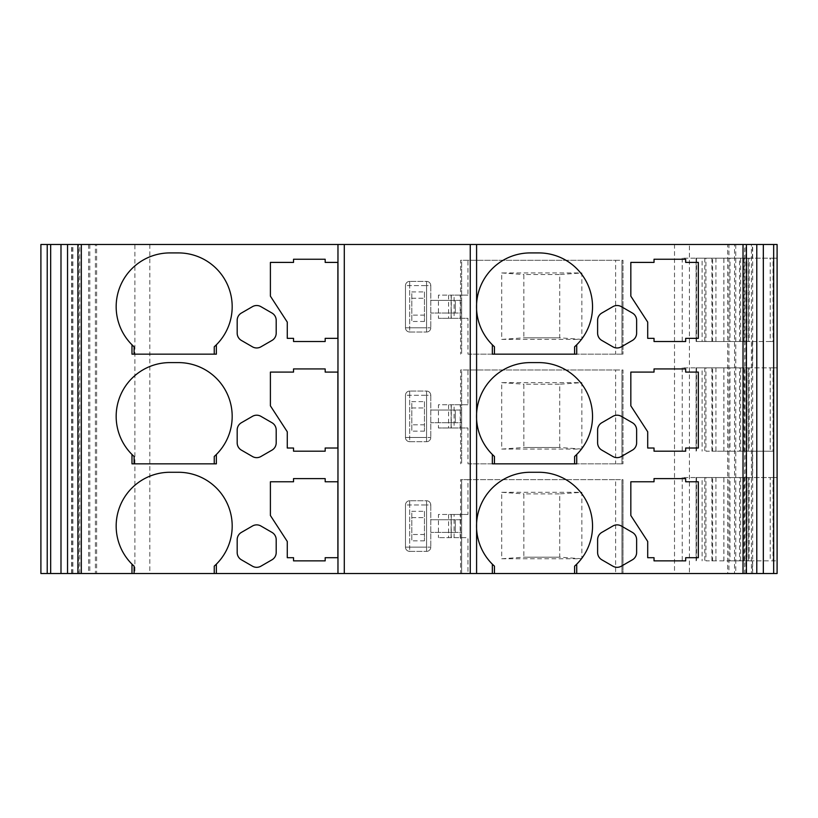 <?xml version="1.0" encoding="UTF-8"?>
<svg xmlns="http://www.w3.org/2000/svg" width="818" height="818" viewBox="0 0 818 818"><rect width="100%" height="100%" fill="white"/><g stroke="black" fill="none" stroke-linecap="round" stroke-linejoin="round"><path stroke-width="0.61" stroke-dasharray="4.09 3.07" d="M216.361 344.797A53.783 53.783 0 0 0 178.396 252.915L169.96 252.915A53.783 53.783 0 0 0 131.984 344.797M617.12 347.967A8.436 8.436 0 0 0 621.332 346.832L632.406 340.441A8.436 8.436 0 0 0 636.629 333.13L636.629 320.349A8.436 8.436 0 0 0 632.406 313.038L621.332 306.648A8.436 8.436 0 0 0 612.897 306.648L601.823 313.038A8.436 8.436 0 0 0 597.61 320.349L597.61 333.13A8.436 8.436 0 0 0 601.823 340.441L612.897 346.832A8.436 8.436 0 0 0 617.12 347.967M711.885 258.191L711.885 341.505L705.934 341.505L705.934 258.191L777.1 258.191L777.1 573.52L752.386 573.52L752.386 560.862L777.1 560.862L749.216 560.862L749.216 477.548L770.229 477.548L770.229 560.862M715.944 258.191L715.944 341.505L712.611 341.505L712.611 258.191M748.235 258.191L748.276 341.505L748.235 258.191L746.916 258.191L746.916 341.505L740.607 341.505L740.607 258.191L746.916 258.191M216.361 454.481A53.783 53.783 0 0 0 178.396 362.599L169.96 362.599A53.783 53.783 0 0 0 131.984 454.481M617.12 457.64A8.436 8.436 0 0 0 621.332 456.516L632.406 450.125A8.436 8.436 0 0 0 636.629 442.814L636.629 430.023A8.436 8.436 0 0 0 632.406 422.722L621.332 416.331A8.436 8.436 0 0 0 612.897 416.331L601.823 422.722A8.436 8.436 0 0 0 597.61 430.023L597.61 442.814A8.436 8.436 0 0 0 601.823 450.125L612.897 456.516A8.436 8.436 0 0 0 617.12 457.64M711.885 367.865L711.885 451.188L705.934 451.188L705.934 367.865L777.1 367.865L773.03 367.865L773.03 451.188L749.216 451.188L749.216 367.865L770.229 367.865L770.229 451.188M715.944 367.865L715.944 451.188L712.611 451.188L712.611 367.865M748.235 367.865L748.276 451.188L748.235 367.865L746.916 367.865L746.916 451.188L740.607 451.188L740.607 367.865L746.916 367.865M216.361 564.164A53.783 53.783 0 0 0 178.396 472.272L169.96 472.272A53.783 53.783 0 0 0 131.984 564.164M617.12 567.324A8.436 8.436 0 0 0 621.332 566.189L632.406 559.798A8.436 8.436 0 0 0 636.629 552.498L636.629 539.706A8.436 8.436 0 0 0 632.406 532.395L621.332 526.005A8.436 8.436 0 0 0 612.897 526.005L601.823 532.395A8.436 8.436 0 0 0 597.61 539.706L597.61 552.498A8.436 8.436 0 0 0 601.823 559.798L612.897 566.189A8.436 8.436 0 0 0 617.12 567.324M711.885 477.548L711.885 560.862L705.934 560.862L705.934 477.548L777.1 477.548L773.03 477.548L773.03 560.862M715.944 477.548L715.944 560.862L712.611 560.862L712.611 477.548M748.235 477.548L748.276 560.862L748.235 477.548L746.916 477.548L746.916 560.862L740.607 560.862L740.607 477.548L746.916 477.548M576.71 463.837L492.344 463.837M216.361 463.837L131.984 463.837M71.943 573.52L71.943 244.48L40.9 244.48L47.229 244.48L47.229 573.52L47.229 244.48L40.9 244.48L47.229 244.48L40.9 244.48L47.229 244.48L47.229 573.52L47.229 244.48L47.229 573.52L47.229 244.48L40.9 244.48L47.229 244.48L40.9 244.48L47.229 244.48L47.229 573.52L47.229 244.48L47.229 573.52L47.229 244.48L40.9 244.48L47.229 244.48L47.229 573.52L47.229 244.48L47.229 573.52L47.229 244.48L47.229 573.52L40.9 573.52L460.585 573.52L460.585 479.655L622.999 479.655L622.999 573.52L467.968 573.52L467.968 537.661L438.438 537.661L454.082 537.661L454.082 514.461L467.968 514.461L467.968 479.655L615.617 479.655L615.617 573.52M467.968 479.655L461.638 479.655L461.638 573.52L460.585 573.52L460.585 479.655L461.638 479.655L461.638 573.52L467.968 573.52M615.617 479.655L621.946 479.655L621.946 573.52L621.946 479.655L622.999 479.655L622.999 573.52L674.513 573.52L674.513 244.48L134.898 244.48L134.898 573.52M773.03 258.191L770.229 258.191L770.229 341.505L773.03 341.505L773.03 258.191L777.1 258.191L777.1 244.48L689.421 244.48L689.421 573.52L674.513 573.52M689.421 573.52L752.386 573.52M744.615 573.52L763.327 573.52L751.435 573.52L751.435 244.48L763.327 244.48L744.615 244.48L744.615 573.52L751.435 573.52M727.703 573.52L746.415 573.52L734.523 573.52L734.523 244.48L727.703 244.48L727.703 573.52L734.523 573.52M95.399 573.52L77.915 573.52L96.626 573.52L95.399 573.52L95.399 244.48L96.626 244.48L96.626 573.52M78.477 573.52L60.992 573.52L79.704 573.52L78.477 573.52L78.477 244.48L79.704 244.48L60.992 244.48L78.477 244.48M47.229 573.52L40.9 573.52L40.9 244.48L40.9 573.52L40.9 244.48L40.9 573.52L40.9 244.48L47.229 244.48M575.872 564.982A53.783 53.783 0 0 0 538.745 472.272L530.309 472.272A53.783 53.783 0 0 0 476.587 523.459M476.587 528.673A53.783 53.783 0 0 0 494.45 566.148M752.386 560.862L712.611 560.862M752.386 367.865L752.386 341.505L712.611 341.505M752.386 477.548L752.386 451.188L712.611 451.188M467.968 463.837L622.999 463.837L467.968 463.837L467.968 427.988L438.438 427.988L454.082 427.988L454.082 404.777L467.968 404.777L467.968 369.981L615.617 369.981L615.617 463.837M615.617 369.981L621.946 369.981L621.946 463.837L621.946 369.981L622.999 369.981L622.999 463.837L622.999 369.981L460.585 369.981L460.585 463.837L460.585 369.981L461.638 369.981L461.638 463.837L461.638 369.981L467.968 369.981M424.46 511.301L424.46 540.831L424.46 534.502L411.802 534.502L411.802 511.301L424.46 511.301L424.46 534.502L411.802 534.502L411.802 540.831L411.802 511.301M467.968 354.163L622.999 354.163L467.968 354.163L467.968 318.304L438.438 318.304L454.082 318.304L454.082 295.104L467.968 295.104L467.968 260.298L615.617 260.298L615.617 354.163M615.617 260.298L621.946 260.298L621.946 354.163L621.946 260.298L622.999 260.298L622.999 354.163L622.999 260.298L460.585 260.298L460.585 354.163L460.585 260.298L461.638 260.298L461.638 354.163L461.638 260.298L467.968 260.298M424.46 401.618L424.46 431.147L424.46 424.818L411.802 424.818L411.802 401.618L424.46 401.618L424.46 424.818L411.802 424.818L411.802 431.147L411.802 401.618M424.46 291.934L424.46 321.464L424.46 315.135L411.802 315.135L411.802 291.934L424.46 291.934L424.46 315.135L411.802 315.135L411.802 321.464L411.802 291.934M454.082 537.661L467.968 537.661M501.71 558.755L581.864 558.755L581.864 492.313L501.71 492.313L501.71 558.755L523.857 557.17L559.716 557.17L559.716 493.898L581.864 492.313M461.638 532.395L461.638 519.737L461.638 532.395L455.309 532.395L461.638 532.395M71.943 244.48L134.898 244.48M293.539 478.602L293.539 481.771L270.4 481.771L270.4 515.514L287.271 541.465L287.271 557.702L293.539 557.702L293.539 560.862L325.175 560.862L325.175 557.702L337.875 557.702L337.875 481.771L325.175 481.771L325.175 478.602L293.539 478.602M276.198 552.498L276.198 539.706A8.436 8.436 0 0 0 271.985 532.395L260.911 526.005A8.436 8.436 0 0 0 252.465 526.005L241.402 532.395A8.436 8.436 0 0 0 237.179 539.706L237.179 552.498A8.436 8.436 0 0 0 241.402 559.798L252.465 566.189A8.436 8.436 0 0 0 260.911 566.189L271.985 559.798A8.436 8.436 0 0 0 276.198 552.498M654.032 557.702L654.032 560.862L685.668 560.862L685.668 557.702L698.327 557.702L698.327 481.771L685.668 481.771L685.668 478.602L654.032 478.602L654.032 481.771L630.831 481.771L630.831 515.514L647.703 541.465L647.703 557.702L654.032 557.702M711.885 560.862L715.944 560.862M740.607 477.548L730.004 477.548L730.004 560.862L705.934 560.862M730.004 560.862L740.607 560.862M746.916 560.862L748.235 560.862M749.216 477.548L696.098 477.548L739.554 477.548L739.554 560.862L748.276 560.862M739.554 560.862L749.216 560.862M773.03 477.548L770.229 477.548M748.276 477.548L739.554 477.548M723.848 560.862L723.848 477.548L730.004 477.548M723.848 477.548L682.232 477.548L702.1 477.548L702.1 560.862M705.934 477.548L702.1 477.548M689.421 244.48L674.513 244.48M411.802 517.63L424.46 517.63L411.802 517.63M467.968 514.461L438.438 514.461L438.438 537.661M581.864 558.755L559.716 557.17L559.716 493.898L523.857 493.898L523.857 557.17L523.857 493.898L559.716 493.898M501.71 492.313L523.857 493.898M454.082 514.461L438.438 514.461M461.638 519.737L455.309 519.737L461.638 519.737M455.309 532.395L430.779 532.395L455.309 532.395L455.309 519.737L430.779 519.737L455.309 519.737L455.309 532.395M752.386 451.188L773.03 451.188M71.657 573.52L71.657 244.48M96.626 244.48L95.399 244.48M734.523 244.48L746.415 244.48L728.93 244.48L728.93 573.52M752.662 573.52L752.662 244.48M696.098 560.862L696.098 477.548L696.098 560.862M559.716 557.17L523.857 557.17M451.096 537.661L451.096 514.461L451.096 537.661M430.779 519.737L430.779 532.395L430.779 519.737M430.779 504.972L430.779 547.15L430.779 504.972A4.223 4.223 0 0 0 426.567 500.749A4.223 4.223 0 0 1 430.779 504.972L426.567 504.972L426.567 547.15L409.695 547.15L409.695 504.972L426.567 504.972L426.567 500.749L409.695 500.749L426.567 500.749A4.223 4.223 0 0 1 430.779 504.972A4.223 4.223 0 0 0 426.567 500.749L426.567 504.972L430.779 504.972M72.884 573.52L72.884 244.48M728.93 244.48L727.703 244.48M409.695 500.749L409.695 504.972L409.695 500.749A4.223 4.223 0 0 0 405.472 504.972L405.472 547.15A4.223 4.223 0 0 0 409.695 551.373A4.223 4.223 0 0 1 405.472 547.15L409.695 547.15L409.695 551.373L426.567 551.373L409.695 551.373L409.695 504.972L405.472 504.972A4.223 4.223 0 0 1 409.695 500.749A4.223 4.223 0 0 0 405.472 504.972L405.472 547.15A4.223 4.223 0 0 0 409.695 551.373M79.704 573.52L79.704 244.48M89.806 244.48L89.806 573.52M751.435 244.48L744.615 244.48M405.472 547.15L426.567 547.15L426.567 551.373A4.223 4.223 0 0 0 430.779 547.15A4.223 4.223 0 0 1 426.567 551.373A4.223 4.223 0 0 0 430.779 547.15A4.223 4.223 0 0 1 426.567 551.373L426.567 547.15L430.779 547.15L426.567 547.15L426.567 504.972L405.472 504.972M88.579 244.48L88.579 573.52M735.75 244.48L735.75 573.52M745.842 573.52L745.842 244.48M576.71 354.163L492.344 354.163M216.361 354.163L131.984 354.163M575.872 455.299A53.783 53.783 0 0 0 538.745 362.599L530.309 362.599A53.783 53.783 0 0 0 476.587 413.775M476.587 418.99A53.783 53.783 0 0 0 494.45 456.475M454.082 427.988L467.968 427.988M501.71 449.072L581.864 449.072L581.864 382.63L501.71 382.63L501.71 449.072L523.857 447.497L559.716 447.497L559.716 384.215L581.864 382.63M461.638 422.712L461.638 410.053L461.638 422.712L455.309 422.712L461.638 422.712M293.539 368.928L293.539 372.088L270.4 372.088L270.4 405.84L287.271 431.781L287.271 448.019L293.539 448.019L293.539 451.188L325.175 451.188L325.175 448.019L337.875 448.019L337.875 372.088L325.175 372.088L325.175 368.928L293.539 368.928M276.198 442.814L276.198 430.023A8.436 8.436 0 0 0 271.985 422.722L260.911 416.331A8.436 8.436 0 0 0 252.465 416.331L241.402 422.722A8.436 8.436 0 0 0 237.179 430.023L237.179 442.814A8.436 8.436 0 0 0 241.402 450.125L252.465 456.516A8.436 8.436 0 0 0 260.911 456.516L271.985 450.125A8.436 8.436 0 0 0 276.198 442.814M654.032 448.019L654.032 451.188L685.668 451.188L685.668 448.019L698.327 448.019L698.327 372.088L685.668 372.088L685.668 368.928L654.032 368.928L654.032 372.088L630.831 372.088L630.831 405.84L647.703 431.781L647.703 448.019L654.032 448.019M711.885 451.188L715.944 451.188M740.607 367.865L730.004 367.865L730.004 451.188L705.934 451.188M730.004 451.188L740.607 451.188M746.916 451.188L748.235 451.188M749.216 367.865L696.098 367.865L739.554 367.865L739.554 451.188L748.276 451.188M739.554 451.188L749.216 451.188M773.03 367.865L770.229 367.865M748.276 367.865L739.554 367.865M723.848 451.188L723.848 367.865L730.004 367.865M723.848 367.865L682.232 367.865L702.1 367.865L702.1 451.188M705.934 367.865L702.1 367.865M411.802 407.947L424.46 407.947L411.802 407.947M467.968 404.777L438.438 404.777L438.438 427.988M581.864 449.072L559.716 447.497L559.716 384.215L523.857 384.215L523.857 447.497L523.857 384.215L559.716 384.215M501.71 382.63L523.857 384.215M454.082 404.777L438.438 404.777M461.638 410.053L455.309 410.053L461.638 410.053M455.309 422.712L430.779 422.712L455.309 422.712L455.309 410.053L430.779 410.053L455.309 410.053L455.309 422.712M752.386 341.505L773.03 341.505M696.098 451.188L696.098 367.865L696.098 451.188M559.716 447.497L523.857 447.497M451.096 427.988L451.096 404.777L451.096 427.988M430.779 410.053L430.779 422.712L430.779 410.053M430.779 395.288L430.779 437.477L430.779 395.288A4.223 4.223 0 0 0 426.567 391.076A4.223 4.223 0 0 1 430.779 395.288L426.567 395.288L426.567 437.477L409.695 437.477L409.695 395.288L426.567 395.288L426.567 391.076L409.695 391.076L426.567 391.076A4.223 4.223 0 0 1 430.779 395.288A4.223 4.223 0 0 0 426.567 391.076L426.567 395.288L430.779 395.288M409.695 391.076L409.695 395.288L409.695 391.076A4.223 4.223 0 0 0 405.472 395.288L405.472 437.477A4.223 4.223 0 0 0 409.695 441.689A4.223 4.223 0 0 1 405.472 437.477L409.695 437.477L409.695 441.689L426.567 441.689L409.695 441.689L409.695 395.288L405.472 395.288A4.223 4.223 0 0 1 409.695 391.076A4.223 4.223 0 0 0 405.472 395.288L405.472 437.477A4.223 4.223 0 0 0 409.695 441.689M405.472 437.477L426.567 437.477L426.567 441.689A4.223 4.223 0 0 0 430.779 437.477A4.223 4.223 0 0 1 426.567 441.689A4.223 4.223 0 0 0 430.779 437.477A4.223 4.223 0 0 1 426.567 441.689L426.567 437.477L430.779 437.477L426.567 437.477L426.567 395.288L405.472 395.288M575.872 345.615A53.783 53.783 0 0 0 538.745 252.915L530.309 252.915A53.783 53.783 0 0 0 476.587 304.091M476.587 309.306A53.783 53.783 0 0 0 494.45 346.791M454.082 318.304L467.968 318.304M501.71 339.398L581.864 339.398L581.864 272.956L501.71 272.956L501.71 339.398L523.857 337.814L559.716 337.814L559.716 274.541L581.864 272.956M461.638 313.028L461.638 300.37L461.638 313.028L455.309 313.028L461.638 313.028M293.539 259.245L293.539 262.404L270.4 262.404L270.4 296.157L287.271 322.098L287.271 338.345L293.539 338.345L293.539 341.505L325.175 341.505L325.175 338.345L337.875 338.345L337.875 262.404L325.175 262.404L325.175 259.245L293.539 259.245M276.198 333.13L276.198 320.349A8.436 8.436 0 0 0 271.985 313.038L260.911 306.648A8.436 8.436 0 0 0 252.465 306.648L241.402 313.038A8.436 8.436 0 0 0 237.179 320.349L237.179 333.13A8.436 8.436 0 0 0 241.402 340.441L252.465 346.832A8.436 8.436 0 0 0 260.911 346.832L271.985 340.441A8.436 8.436 0 0 0 276.198 333.13M654.032 338.345L654.032 341.505L685.668 341.505L685.668 338.345L698.327 338.345L698.327 262.404L685.668 262.404L685.668 259.245L654.032 259.245L654.032 262.404L630.831 262.404L630.831 296.157L647.703 322.098L647.703 338.345L654.032 338.345M711.885 341.505L715.944 341.505M740.607 258.191L730.004 258.191L730.004 341.505L705.934 341.505M730.004 341.505L740.607 341.505M746.916 341.505L748.235 341.505M739.554 341.505L696.098 341.505L749.216 341.505L749.216 258.191L696.098 258.191L739.554 258.191L739.554 341.505L748.276 341.505M770.229 341.505L749.216 341.505M749.216 258.191L770.229 258.191M748.276 258.191L739.554 258.191M723.848 341.505L723.848 258.191L730.004 258.191M723.848 258.191L682.232 258.191L702.1 258.191L702.1 341.505M705.934 258.191L702.1 258.191M411.802 298.263L424.46 298.263L411.802 298.263M467.968 295.104L438.438 295.104L438.438 318.304M581.864 339.398L559.716 337.814L559.716 274.541L523.857 274.541L523.857 337.814L523.857 274.541L559.716 274.541M501.71 272.956L523.857 274.541M454.082 295.104L438.438 295.104M461.638 300.37L455.309 300.37L461.638 300.37M455.309 313.028L430.779 313.028L455.309 313.028L455.309 300.37L430.779 300.37L455.309 300.37L455.309 313.028M696.098 341.505L696.098 258.191L696.098 341.505M559.716 337.814L523.857 337.814M451.096 318.304L451.096 295.104L451.096 318.304M430.779 300.37L430.779 313.028L430.779 300.37M430.779 285.605L430.779 327.793L430.779 285.605A4.223 4.223 0 0 0 426.567 281.392A4.223 4.223 0 0 1 430.779 285.605L426.567 285.605L426.567 327.793L409.695 327.793L409.695 285.605L426.567 285.605L426.567 281.392L409.695 281.392L426.567 281.392A4.223 4.223 0 0 1 430.779 285.605A4.223 4.223 0 0 0 426.567 281.392L426.567 285.605L430.779 285.605M409.695 281.392L409.695 285.605L409.695 281.392A4.223 4.223 0 0 0 405.472 285.605L405.472 327.793A4.223 4.223 0 0 0 409.695 332.016A4.223 4.223 0 0 1 405.472 327.793L409.695 327.793L409.695 332.016L426.567 332.016L409.695 332.016L409.695 285.605L405.472 285.605A4.223 4.223 0 0 1 409.695 281.392A4.223 4.223 0 0 0 405.472 285.605L405.472 327.793A4.223 4.223 0 0 0 409.695 332.016M405.472 327.793L426.567 327.793L426.567 332.016A4.223 4.223 0 0 0 430.779 327.793A4.223 4.223 0 0 1 426.567 332.016A4.223 4.223 0 0 0 430.779 327.793A4.223 4.223 0 0 1 426.567 332.016L426.567 327.793L430.779 327.793L426.567 327.793L426.567 285.605L405.472 285.605M752.386 258.191L752.386 244.48M149.817 244.48L149.817 573.52M424.46 540.831L411.802 540.831M424.46 431.147L411.802 431.147M424.46 321.464L411.802 321.464M460.207 537.661L460.207 514.461M451.158 537.661L451.158 514.461M723.899 560.862L723.899 477.548M696.537 477.548L696.537 560.862M451.291 514.461L451.291 537.661M448.581 514.461L448.581 537.661M704.809 477.548L704.809 560.862M744.104 560.862L744.104 477.548M460.207 427.988L460.207 404.777M451.158 427.988L451.158 404.777M723.899 451.188L723.899 367.865M696.537 367.865L696.537 451.188M451.291 404.777L451.291 427.988M448.581 404.777L448.581 427.988M704.809 367.865L704.809 451.188M744.104 451.188L744.104 367.865M460.207 318.304L460.207 295.104M451.158 318.304L451.158 295.104M723.899 341.505L723.899 258.191M696.537 258.191L696.537 341.505M451.291 295.104L451.291 318.304M448.581 295.104L448.581 318.304M704.809 258.191L704.809 341.505M744.104 341.505L744.104 258.191M682.232 477.548L682.232 560.862M682.232 367.865L682.232 451.188M682.232 258.191L682.232 341.505"/><path stroke-width="1.23" d="M134.101 346.791A53.783 53.783 0 0 1 169.96 252.915L178.396 252.915A53.783 53.783 0 0 1 216.361 344.797L216.361 354.163L131.984 354.163L131.984 344.797L134.101 346.791L134.101 354.163M617.12 347.967A8.436 8.436 0 0 0 621.332 346.832L632.406 340.441A8.436 8.436 0 0 0 636.629 333.13L636.629 320.349A8.436 8.436 0 0 0 632.406 313.038L621.332 306.648A8.436 8.436 0 0 0 612.897 306.648L601.823 313.038A8.436 8.436 0 0 0 597.61 320.349L597.61 333.13A8.436 8.436 0 0 0 601.823 340.441L612.897 346.832A8.436 8.436 0 0 0 617.12 347.967M134.101 456.475A53.783 53.783 0 0 1 169.96 362.599L178.396 362.599A53.783 53.783 0 0 1 216.361 454.481L216.361 463.837L131.984 463.837L131.984 454.481L134.101 456.475L134.101 463.837M617.12 457.64A8.436 8.436 0 0 0 621.332 456.516L632.406 450.125A8.436 8.436 0 0 0 636.629 442.814L636.629 430.023A8.436 8.436 0 0 0 632.406 422.722L621.332 416.331A8.436 8.436 0 0 0 612.897 416.331L601.823 422.722A8.436 8.436 0 0 0 597.61 430.023L597.61 442.814A8.436 8.436 0 0 0 601.823 450.125L612.897 456.516A8.436 8.436 0 0 0 617.12 457.64M131.984 573.52L131.984 564.164L134.101 566.148L134.101 573.52L60.992 573.52L60.992 244.48L50.665 244.48L50.665 573.52L60.992 573.52M134.101 566.148A53.783 53.783 0 0 1 169.96 472.272L178.396 472.272A53.783 53.783 0 0 1 216.361 564.164L216.361 573.52L134.101 573.52M617.12 567.324A8.436 8.436 0 0 0 621.332 566.189L632.406 559.798A8.436 8.436 0 0 0 636.629 552.498L636.629 539.706A8.436 8.436 0 0 0 632.406 532.395L621.332 526.005A8.436 8.436 0 0 0 612.897 526.005L601.823 532.395A8.436 8.436 0 0 0 597.61 539.706L597.61 552.498A8.436 8.436 0 0 0 601.823 559.798L612.897 566.189A8.436 8.436 0 0 0 617.12 567.324M494.45 463.837L494.45 456.475L492.344 454.481L492.344 463.837L576.71 463.837L576.71 454.481A53.783 53.783 0 0 0 538.745 362.599L530.309 362.599A53.783 53.783 0 0 0 476.587 418.99L476.587 304.091A53.783 53.783 0 0 0 492.344 344.797L492.344 354.163L576.71 354.163L576.71 344.797A53.783 53.783 0 0 0 538.745 252.915L530.309 252.915A53.783 53.783 0 0 0 476.587 304.091L476.587 244.48L743.02 244.48L743.02 573.52L476.587 573.52L476.587 523.459A53.783 53.783 0 0 0 492.344 564.164L492.344 573.52M773.664 573.52L773.664 244.48L777.1 244.48L777.1 573.52L743.02 573.52M216.361 573.52L476.587 573.52M47.229 573.52L47.229 244.48L40.9 244.48L40.9 573.52L50.665 573.52M337.967 573.52L337.967 244.48L81.309 244.48L81.309 573.52M270.4 481.771L293.539 481.771L293.539 478.602L325.175 478.602L325.175 481.771L337.875 481.771L337.875 557.702L325.175 557.702L325.175 560.862L293.539 560.862L293.539 557.702L287.271 557.702L287.271 541.465L270.4 515.514L270.4 481.771M271.985 532.395A8.436 8.436 0 0 1 276.198 539.706L276.198 552.498A8.436 8.436 0 0 1 271.985 559.798L260.911 566.189A8.436 8.436 0 0 1 252.465 566.189L241.402 559.798A8.436 8.436 0 0 1 237.179 552.498L237.179 539.706A8.436 8.436 0 0 1 241.402 532.395L252.465 526.005A8.436 8.436 0 0 1 260.911 526.005L271.985 532.395M270.4 372.088L293.539 372.088L293.539 368.928L325.175 368.928L325.175 372.088L337.875 372.088L337.875 448.019L325.175 448.019L325.175 451.188L293.539 451.188L293.539 448.019L287.271 448.019L287.271 431.781L270.4 405.84L270.4 372.088M271.985 422.722A8.436 8.436 0 0 1 276.198 430.023L276.198 442.814A8.436 8.436 0 0 1 271.985 450.125L260.911 456.516A8.436 8.436 0 0 1 252.465 456.516L241.402 450.125A8.436 8.436 0 0 1 237.179 442.814L237.179 430.023A8.436 8.436 0 0 1 241.402 422.722L252.465 416.331A8.436 8.436 0 0 1 260.911 416.331L271.985 422.722M270.4 262.404L293.539 262.404L293.539 259.245L325.175 259.245L325.175 262.404L337.875 262.404L337.875 338.345L325.175 338.345L325.175 341.505L293.539 341.505L293.539 338.345L287.271 338.345L287.271 322.098L270.4 296.157L270.4 262.404M271.985 313.038A8.436 8.436 0 0 1 276.198 320.349L276.198 333.13A8.436 8.436 0 0 1 271.985 340.441L260.911 346.832A8.436 8.436 0 0 1 252.465 346.832L241.402 340.441A8.436 8.436 0 0 1 237.179 333.13L237.179 320.349A8.436 8.436 0 0 1 241.402 313.038L252.465 306.648A8.436 8.436 0 0 1 260.911 306.648L271.985 313.038M214.244 573.52L214.244 566.148A53.783 53.783 0 0 0 216.361 564.164L214.244 566.148M470.258 573.52L470.258 244.48L344.296 244.48L344.296 573.52M492.344 564.164L494.45 566.148L494.45 573.52M574.604 573.52L574.604 566.148A53.783 53.783 0 0 0 575.872 564.982M574.604 566.148L576.71 564.164L576.71 573.52M492.344 454.481A53.783 53.783 0 0 1 476.587 418.99L476.587 523.459A53.783 53.783 0 0 1 530.309 472.272L538.745 472.272A53.783 53.783 0 0 1 576.71 564.164M647.703 557.702L654.032 557.702L654.032 560.862L685.668 560.862L685.668 557.702L698.327 557.702L698.327 481.771L685.668 481.771L685.668 478.602L654.032 478.602L654.032 481.771L630.831 481.771L630.831 515.514L647.703 541.465L647.703 557.702M647.703 448.019L654.032 448.019L654.032 451.188L685.668 451.188L685.668 448.019L698.327 448.019L698.327 372.088L685.668 372.088L685.668 368.928L654.032 368.928L654.032 372.088L630.831 372.088L630.831 405.84L647.703 431.781L647.703 448.019M647.703 338.345L654.032 338.345L654.032 341.505L685.668 341.505L685.668 338.345L698.327 338.345L698.327 262.404L685.668 262.404L685.668 259.245L654.032 259.245L654.032 262.404L630.831 262.404L630.831 296.157L647.703 322.098L647.703 338.345M47.229 244.48L50.665 244.48M77.915 573.52L77.915 244.48L81.309 244.48M337.967 244.48L344.296 244.48M470.258 244.48L476.587 244.48M743.02 244.48L746.415 244.48L746.415 573.52M763.327 573.52L763.327 244.48L773.664 244.48M77.915 244.48L67.546 244.48L67.546 573.52M746.415 244.48L756.783 244.48L756.783 573.52M67.546 244.48L60.992 244.48M756.783 244.48L763.327 244.48M214.244 463.837L214.244 456.475A53.783 53.783 0 0 0 216.361 454.481L214.244 456.475M574.604 463.837L574.604 456.475A53.783 53.783 0 0 0 575.872 455.299M574.604 456.475L576.71 454.481M214.244 354.163L214.244 346.791A53.783 53.783 0 0 0 216.361 344.797L214.244 346.791M492.344 344.797L494.45 346.791L494.45 354.163M574.604 354.163L574.604 346.791A53.783 53.783 0 0 0 575.872 345.615M574.604 346.791L576.71 344.797M40.9 244.48L40.9 573.52"/></g></svg>
